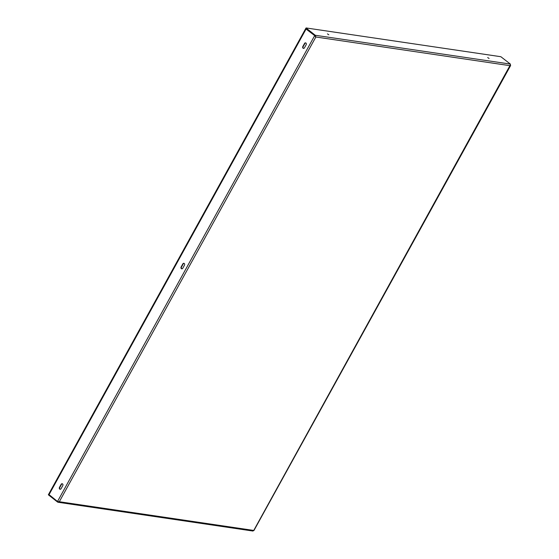 <?xml version="1.0" encoding="UTF-8"?>
<svg xmlns="http://www.w3.org/2000/svg" width="559" height="559" viewBox="0 0 559 559"><rect width="100%" height="100%" fill="white"/><g stroke="black" fill="none" stroke-linecap="round" stroke-linejoin="round"><path stroke-width="0.84" d="M328.853 34.812L327.434 33.889L328.853 34.812M489.09 58.478L487.679 57.556L489.09 58.478M61.078 488.692L62.797 485.575A1.223 0.985 -81.6 0 0 61.169 484.304L59.45 487.413A1.223 0.985 -81.6 0 0 61.078 488.692M304.452 47.822L306.171 44.713A1.223 0.985 -81.6 0 0 304.543 43.434L302.824 46.544A1.223 0.985 -81.6 0 0 304.452 47.822M182.765 268.257L184.484 265.148A1.223 0.985 -81.6 0 0 182.856 263.869L181.137 266.978A1.223 0.985 -81.6 0 0 182.765 268.257M252.996 531.05L58.073 502.261L57.584 502.073L59.317 501.723L57.514 501.479L48.626 494.289L305.717 28.558L306.073 29.047L48.982 494.771M306.269 28.935L314.962 35.804L306.073 29.047M60.267 489.265A1.223 0.985 98.4 0 1 59.806 487.462L61.525 484.353A1.223 0.985 98.4 0 1 62.335 483.773M303.642 48.402A1.223 0.985 98.4 0 1 303.181 46.6L304.9 43.483A1.223 0.985 98.4 0 1 305.71 42.91M181.954 268.83A1.223 0.985 98.4 0 1 181.493 267.034L183.212 263.918A1.223 0.985 98.4 0 1 184.023 263.345M57.514 501.479L314.605 35.755L315.856 36.999L59.317 501.723L253.744 530.442L252.703 530.889M48.675 494.47L48.444 494.883L57.584 502.073L57.856 501.584M48.444 494.883L48.626 494.38M48.654 494.233L48.354 494.764M314.962 35.804L315.451 36.677L314.99 35.79L305.843 28.6L306.108 27.95L500.864 56.718L510.388 64.089L510.283 65.717L510.646 65.48L253.898 530.582M253.744 530.442L510.458 64.683M510.283 65.717L315.856 36.999L315.276 35.273L314.99 35.79M315.856 36.992L315.437 36.649M510.388 64.089L315.276 35.273L306.129 28.083L305.843 28.6M305.759 28.481L306.066 28.02M183.212 263.918L182.856 263.869M181.493 267.034L181.137 266.978M304.9 43.483L304.543 43.434M303.181 46.6L302.824 46.544M61.525 484.353L61.169 484.304M59.806 487.462L59.45 487.413"/></g></svg>
